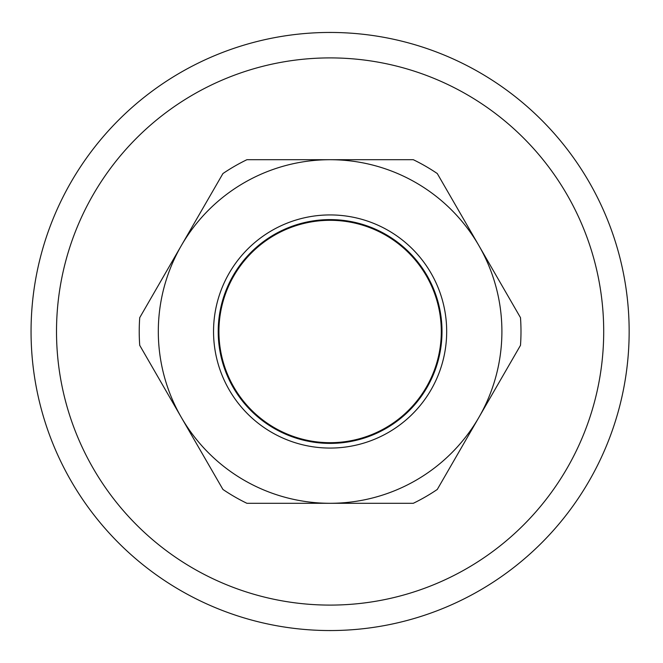 <?xml version="1.0" encoding="UTF-8"?>
<svg xmlns="http://www.w3.org/2000/svg" width="663" height="663" viewBox="0 0 663 663"><rect width="100%" height="100%" fill="white"/><g stroke="black" fill="none" stroke-linecap="round" stroke-linejoin="round"><path stroke-width="0.99" d="M218.923 331.5A111.185 111.185 0 0 1 385.7 235.208A111.185 111.185 0 0 1 385.7 427.792A111.185 111.185 0 0 1 218.923 331.5M446.68 331.5A116.572 116.572 0 0 1 271.822 432.45A116.572 116.572 0 0 1 271.822 230.55A116.572 116.572 0 0 1 446.68 331.5M442.006 331.5A111.898 111.898 0 0 0 274.159 234.594A111.898 111.898 0 0 0 274.159 428.406A111.898 111.898 0 0 0 442.006 331.5M478.885 245.6L520.488 317.66A190.878 190.878 0 0 1 520.488 345.34L478.885 417.4A171.792 171.792 0 0 0 330.108 159.708L413.314 159.708A190.878 190.878 0 0 1 437.282 173.549L478.885 245.6M413.314 503.292L330.108 503.292A171.792 171.792 0 0 0 478.885 417.4L437.282 489.451A190.878 190.878 0 0 1 413.314 503.292M181.331 245.6L222.934 173.549A190.878 190.878 0 0 1 246.901 159.708L330.108 159.708A171.792 171.792 0 0 0 181.331 417.4L139.727 345.34A190.878 190.878 0 0 1 139.727 317.66L181.331 245.6M222.934 489.451L181.331 417.4A171.792 171.792 0 0 0 330.108 503.292L246.901 503.292A190.878 190.878 0 0 1 222.934 489.451M629.154 331.5A299.046 299.046 0 0 0 180.585 72.516A299.046 299.046 0 0 0 180.585 590.484A299.046 299.046 0 0 0 629.154 331.5M603.703 331.5A273.595 273.595 0 0 1 193.306 568.44A273.595 273.595 0 0 1 193.306 94.56A273.595 273.595 0 0 1 603.703 331.5"/></g></svg>
